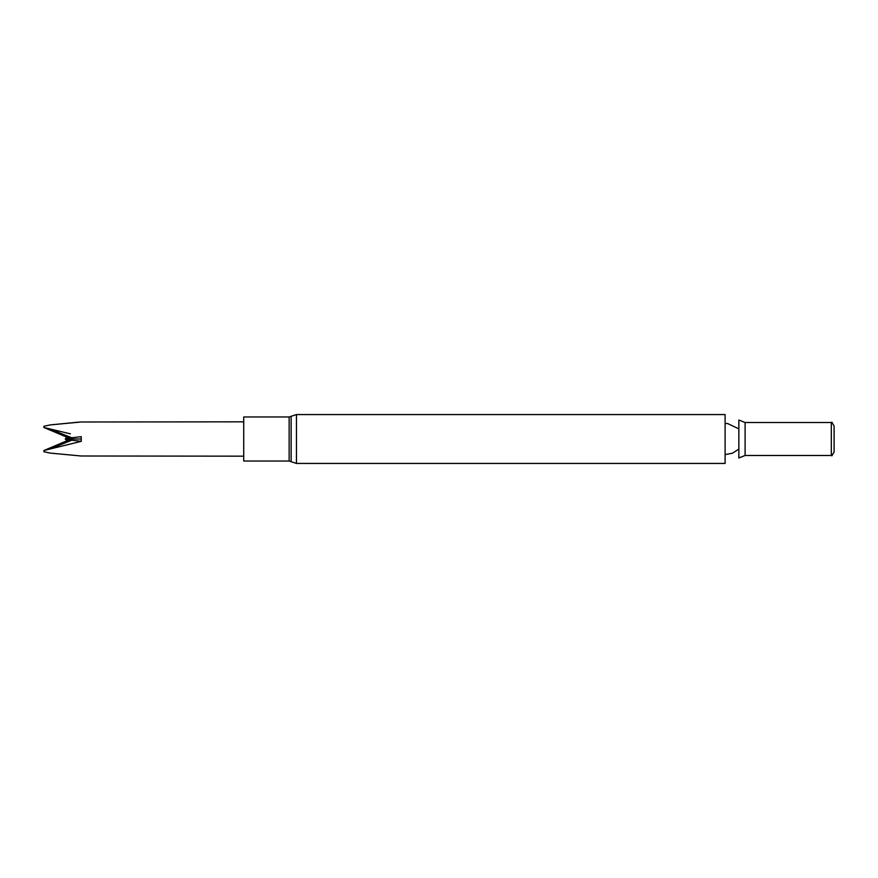 <?xml version="1.0" encoding="UTF-8"?>
<svg xmlns="http://www.w3.org/2000/svg" width="878" height="878" viewBox="0 0 878 878"><rect width="100%" height="100%" fill="white"/><g stroke="black" fill="none" stroke-linecap="round" stroke-linejoin="round"><path stroke-width="1.32" d="M725.107 439L725.107 414.57L296.457 414.57L296.457 463.43L725.107 463.43L725.107 439M738.848 439L738.848 420.035L745.093 422.516L745.093 455.484L738.848 457.965L738.848 439M745.093 455.484L831.323 455.484L831.323 422.516L745.093 422.516M831.323 455.484L831.323 422.516M831.872 455.803L834.1 451.95L834.1 426.049L831.872 422.197M289.136 416.973L243.722 416.973L243.722 461.027L289.136 461.027L289.136 416.973L291.123 416.315L291.123 461.685L296.457 463.43M50.265 429.199L71.524 437.683L65.246 439L66.849 437.178L43.9 427.487L70.383 433.842M81.259 421.989L50.265 424.908L43.9 426.269L50.265 424.908L79.108 422.088M43.9 427.487L43.9 426.269M65.916 438.385A340.598 35.603 0 0 0 81.259 436.662L81.259 441.338L43.9 450.513L66.849 440.822A340.598 35.603 0 0 0 71.524 440.317L65.828 439.648L66.849 440.822M43.9 451.731L50.265 453.092L43.9 451.731L43.9 450.513M50.265 453.092L81.259 456.011L50.265 453.092M243.722 421.835L81.039 422M50.265 448.801L71.524 440.317M65.828 439.648L65.246 439L65.872 439.637M81.039 456L243.722 456.165M65.246 439L81.182 439M81.259 441.338A340.598 35.603 0 0 0 65.916 439.615M71.524 437.683A340.598 35.603 0 0 0 66.849 437.178M725.107 454.584L732.384 453.224L738.848 449.119M738.848 428.881L727.774 423.591L725.107 423.416M296.457 414.57L291.123 416.315M291.123 461.685L289.136 461.027"/></g></svg>
